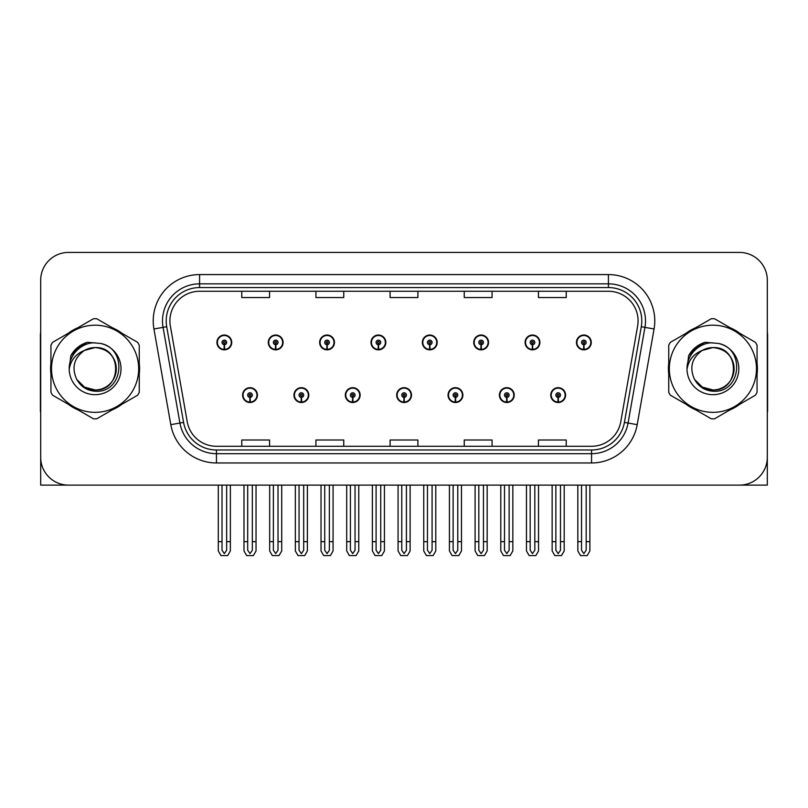 <?xml version="1.0" encoding="UTF-8"?>
<svg xmlns="http://www.w3.org/2000/svg" width="808" height="808" viewBox="0 0 808 808"><rect width="100%" height="100%" fill="white"/><g stroke="black" fill="none" stroke-linecap="round" stroke-linejoin="round"><path stroke-width="1.21" d="M242.592 395.102A7.413 7.413 0 0 0 250.015 402.515A7.413 7.413 0 0 0 257.429 395.102A7.413 7.413 0 0 0 250.015 387.678A7.413 7.413 0 0 0 242.592 395.102M396.678 395.102A7.413 7.413 0 0 0 404.091 402.515A7.413 7.413 0 0 0 411.504 395.102A7.413 7.413 0 0 0 404.091 387.678A7.413 7.413 0 0 0 396.678 395.102M293.961 395.102A7.413 7.413 0 0 0 301.374 402.515A7.413 7.413 0 0 0 308.787 395.102A7.413 7.413 0 0 0 301.374 387.678A7.413 7.413 0 0 0 293.961 395.102M448.036 395.102A7.413 7.413 0 0 0 455.449 402.515A7.413 7.413 0 0 0 462.873 395.102A7.413 7.413 0 0 0 455.449 387.678A7.413 7.413 0 0 0 448.036 395.102M499.394 395.102A7.413 7.413 0 0 0 506.818 402.515A7.413 7.413 0 0 0 514.231 395.102A7.413 7.413 0 0 0 506.818 387.678A7.413 7.413 0 0 0 499.394 395.102M345.319 395.102A7.413 7.413 0 0 0 352.732 402.515A7.413 7.413 0 0 0 360.146 395.102A7.413 7.413 0 0 0 352.732 387.678A7.413 7.413 0 0 0 345.319 395.102M216.918 342.441A7.413 7.413 0 0 0 224.331 349.854A7.413 7.413 0 0 0 231.744 342.441A7.413 7.413 0 0 0 224.331 335.027A7.413 7.413 0 0 0 216.918 342.441M370.993 342.441A7.413 7.413 0 0 0 378.417 349.854A7.413 7.413 0 0 0 385.83 342.441A7.413 7.413 0 0 0 378.417 335.027A7.413 7.413 0 0 0 370.993 342.441M422.352 342.441A7.413 7.413 0 0 0 429.775 349.854A7.413 7.413 0 0 0 437.189 342.441A7.413 7.413 0 0 0 429.775 335.027A7.413 7.413 0 0 0 422.352 342.441M473.72 342.441A7.413 7.413 0 0 0 481.134 349.854A7.413 7.413 0 0 0 488.547 342.441A7.413 7.413 0 0 0 481.134 335.027A7.413 7.413 0 0 0 473.72 342.441M268.276 342.441A7.413 7.413 0 0 0 275.69 349.854A7.413 7.413 0 0 0 283.113 342.441A7.413 7.413 0 0 0 275.69 335.027A7.413 7.413 0 0 0 268.276 342.441M525.079 342.441A7.413 7.413 0 0 0 532.492 349.854A7.413 7.413 0 0 0 539.906 342.441A7.413 7.413 0 0 0 532.492 335.027A7.413 7.413 0 0 0 525.079 342.441M319.635 342.441A7.413 7.413 0 0 0 327.048 349.854A7.413 7.413 0 0 0 334.472 342.441A7.413 7.413 0 0 0 327.048 335.027A7.413 7.413 0 0 0 319.635 342.441M550.753 395.102A7.413 7.413 0 0 0 558.177 402.515A7.413 7.413 0 0 0 565.59 395.102A7.413 7.413 0 0 0 558.177 387.678A7.413 7.413 0 0 0 550.753 395.102M576.437 342.441A7.413 7.413 0 0 0 583.851 349.854A7.413 7.413 0 0 0 591.274 342.441A7.413 7.413 0 0 0 583.851 335.027A7.413 7.413 0 0 0 576.437 342.441M683.235 485.123L767.317 485.123L767.317 280.235A27.815 27.815 0 0 0 739.512 252.419L68.488 252.419A27.815 27.815 0 0 0 40.683 280.235L40.683 485.123L124.765 485.123M50.944 363.216A44.501 44.501 0 0 0 50.944 374.326M68.215 404.232A44.501 44.501 0 0 0 77.831 409.787M112.362 409.787A44.501 44.501 0 0 0 121.978 404.232M139.249 374.326A44.501 44.501 0 0 0 139.249 363.216M668.751 363.216A44.501 44.501 0 0 0 668.751 374.326M686.022 404.232A44.501 44.501 0 0 0 695.638 409.787M730.169 409.787A44.501 44.501 0 0 0 739.785 404.232M757.056 374.326A44.501 44.501 0 0 0 757.056 363.216M169.912 320.938A29.664 29.664 0 0 1 199.576 291.264L608.424 291.264A29.664 29.664 0 0 1 637.633 326.089L620.766 421.756A29.664 29.664 0 0 1 591.547 446.279L216.453 446.279A29.664 29.664 0 0 1 187.234 421.756L170.367 326.089A29.664 29.664 0 0 1 169.912 320.938M166.206 320.938A33.37 33.37 0 0 0 166.711 326.725L183.578 422.402A33.37 33.37 0 0 0 216.453 449.985L591.547 449.985A33.37 33.37 0 0 0 624.422 422.402L641.289 326.725A33.37 33.37 0 0 0 608.424 287.557L199.576 287.557A33.37 33.37 0 0 0 166.206 320.938M153.934 328.987A46.349 46.349 0 0 1 199.576 274.579L608.424 274.579A46.349 46.349 0 0 1 654.066 328.987L637.199 424.654A46.349 46.349 0 0 1 591.547 462.964L216.453 462.964A46.349 46.349 0 0 1 170.801 424.654L153.934 328.987L163.064 327.371A37.087 37.087 0 0 1 199.576 283.85L608.424 283.85A37.087 37.087 0 0 1 644.935 327.371L628.068 423.049A37.087 37.087 0 0 1 591.547 453.692L216.453 453.692A37.087 37.087 0 0 1 179.931 423.049L163.064 327.371A37.087 37.087 0 0 1 162.499 320.938M121.978 333.31A44.501 44.501 0 0 0 112.362 327.755M77.831 327.755A44.501 44.501 0 0 0 68.215 333.31M739.785 333.31A44.501 44.501 0 0 0 730.169 327.755M695.638 327.755A44.501 44.501 0 0 0 686.022 333.31M739.512 252.419L68.488 252.419M40.683 280.235L40.683 457.308A27.815 27.815 0 0 0 68.488 485.123L739.512 485.123A27.815 27.815 0 0 0 767.317 457.308L767.317 280.235M390.092 291.264L390.092 297.546L417.908 297.546L417.908 291.264M315.928 291.264L315.928 297.546L343.743 297.546L343.743 291.264M241.764 291.264L241.764 297.546L269.569 297.546L269.569 291.264M464.257 291.264L464.257 297.546L492.072 297.546L492.072 291.264M538.431 291.264L538.431 297.546L566.236 297.546L566.236 291.264M417.908 446.279L417.908 439.996L390.092 439.996L390.092 446.279M343.743 446.279L343.743 439.996L315.928 439.996L315.928 446.279M269.569 446.279L269.569 439.996L241.764 439.996L241.764 446.279M492.072 446.279L492.072 439.996L464.257 439.996L464.257 446.279M566.236 446.279L566.236 439.996L538.431 439.996L538.431 446.279M560.489 485.123L560.489 550.278L558.177 553.591L555.854 550.278L555.854 541.673L552.147 541.673L552.147 550.945L554.823 555.581L561.52 555.581L564.196 550.945L564.196 485.123M558.075 397.415L557.874 402.051A6.949 6.949 0 0 1 551.218 395.102A6.949 6.949 0 0 1 558.177 388.143A6.949 6.949 0 0 1 565.125 395.102A6.949 6.949 0 0 1 558.48 402.051L558.278 397.415A2.313 2.313 0 0 0 560.489 395.102A2.313 2.313 0 0 0 558.177 392.779A2.313 2.313 0 0 0 555.854 395.102A2.313 2.313 0 0 0 558.075 397.415L558.136 396.031A0.929 0.929 0 0 1 557.247 395.102A0.929 0.929 0 0 1 558.177 394.173A0.929 0.929 0 0 1 559.096 395.102A0.929 0.929 0 0 1 558.217 396.031L558.278 397.415M552.147 485.123L552.147 541.673M555.854 485.123L555.854 541.673M560.489 541.673L564.196 541.673M586.174 485.123L586.174 550.278L583.851 553.591L581.538 550.278L581.538 541.673L577.831 541.673L577.831 550.945L580.508 555.581L587.204 555.581L589.88 550.945L589.88 485.123M583.75 344.753L583.548 349.389A6.949 6.949 0 0 1 576.902 342.441A6.949 6.949 0 0 1 583.851 335.492A6.949 6.949 0 0 1 590.81 342.441A6.949 6.949 0 0 1 584.154 349.389L583.952 344.753A2.313 2.313 0 0 0 586.174 342.441A2.313 2.313 0 0 0 583.851 340.128A2.313 2.313 0 0 0 581.538 342.441A2.313 2.313 0 0 0 583.75 344.753L583.81 343.37A0.929 0.929 0 0 1 582.922 342.441A0.929 0.929 0 0 1 583.851 341.511A0.929 0.929 0 0 1 584.78 342.441A0.929 0.929 0 0 1 583.891 343.37L583.952 344.753M577.831 485.123L577.831 541.673M581.538 485.123L581.538 541.673M586.174 541.673L589.88 541.673M509.131 485.123L509.131 550.278L506.818 553.591L504.495 550.278L504.495 541.673L500.788 541.673L500.788 550.945L503.465 555.581L510.161 555.581L512.838 550.945L512.838 485.123M506.707 397.415L506.505 402.051A6.949 6.949 0 0 1 499.859 395.102A6.949 6.949 0 0 1 506.818 388.143A6.949 6.949 0 0 1 513.767 395.102A6.949 6.949 0 0 1 507.121 402.051L506.919 397.415A2.313 2.313 0 0 0 509.131 395.102A2.313 2.313 0 0 0 506.818 392.779A2.313 2.313 0 0 0 504.495 395.102A2.313 2.313 0 0 0 506.707 397.415L506.767 396.031A0.929 0.929 0 0 1 505.889 395.102A0.929 0.929 0 0 1 506.818 394.173A0.929 0.929 0 0 1 507.737 395.102A0.929 0.929 0 0 1 506.858 396.031L506.919 397.415M500.788 485.123L500.788 541.673M504.495 485.123L504.495 541.673M509.131 541.673L512.838 541.673M457.772 485.123L457.772 550.278L455.449 553.591L453.136 550.278L453.136 541.673L449.43 541.673L449.43 550.945L452.106 555.581L458.803 555.581L461.479 550.945L461.479 485.123M455.348 397.415L455.146 402.051A6.949 6.949 0 0 1 448.501 395.102A6.949 6.949 0 0 1 455.449 388.143A6.949 6.949 0 0 1 462.408 395.102A6.949 6.949 0 0 1 455.752 402.051L455.55 397.415A2.313 2.313 0 0 0 457.772 395.102A2.313 2.313 0 0 0 455.449 392.779A2.313 2.313 0 0 0 453.136 395.102A2.313 2.313 0 0 0 455.348 397.415L455.409 396.031A0.929 0.929 0 0 1 454.53 395.102A0.929 0.929 0 0 1 455.449 394.173A0.929 0.929 0 0 1 456.379 395.102A0.929 0.929 0 0 1 455.49 396.031L455.55 397.415M449.43 485.123L449.43 541.673M453.136 485.123L453.136 541.673M457.772 541.673L461.479 541.673M406.414 485.123L406.414 550.278L404.091 553.591L401.778 550.278L401.778 541.673L398.071 541.673L398.071 550.945L400.748 555.581L407.444 555.581L410.121 550.945L410.121 485.123M403.99 397.415L403.788 402.051A6.949 6.949 0 0 1 397.142 395.102A6.949 6.949 0 0 1 404.091 388.143A6.949 6.949 0 0 1 411.05 395.102A6.949 6.949 0 0 1 404.394 402.051L404.192 397.415A2.313 2.313 0 0 0 406.414 395.102A2.313 2.313 0 0 0 404.091 392.779A2.313 2.313 0 0 0 401.778 395.102A2.313 2.313 0 0 0 403.99 397.415L404.05 396.031A0.929 0.929 0 0 1 403.162 395.102A0.929 0.929 0 0 1 404.091 394.173A0.929 0.929 0 0 1 405.02 395.102A0.929 0.929 0 0 1 404.131 396.031L404.192 397.415M398.071 485.123L398.071 541.673M401.778 485.123L401.778 541.673M406.414 541.673L410.121 541.673M534.815 485.123L534.815 550.278L532.492 553.591L530.179 550.278L530.179 541.673L526.462 541.673L526.462 550.945L529.139 555.581L535.845 555.581L538.522 550.945L538.522 485.123M532.391 344.753L532.189 349.389A6.949 6.949 0 0 1 525.543 342.441A6.949 6.949 0 0 1 532.492 335.492A6.949 6.949 0 0 1 539.451 342.441A6.949 6.949 0 0 1 532.795 349.389L532.593 344.753A2.313 2.313 0 0 0 534.815 342.441A2.313 2.313 0 0 0 532.492 340.128A2.313 2.313 0 0 0 530.179 342.441A2.313 2.313 0 0 0 532.391 344.753L532.452 343.37A0.929 0.929 0 0 1 531.563 342.441A0.929 0.929 0 0 1 532.492 341.511A0.929 0.929 0 0 1 533.421 342.441A0.929 0.929 0 0 1 532.533 343.37L532.593 344.753M526.462 485.123L526.462 541.673M530.179 485.123L530.179 541.673M534.815 541.673L538.522 541.673M483.447 485.123L483.447 550.278L481.134 553.591L478.811 550.278L478.811 541.673L475.104 541.673L475.104 550.945L477.781 555.581L484.487 555.581L487.163 550.945L487.163 485.123M481.033 344.753L480.831 349.389A6.949 6.949 0 0 1 474.175 342.441A6.949 6.949 0 0 1 481.134 335.492A6.949 6.949 0 0 1 488.082 342.441A6.949 6.949 0 0 1 481.437 349.389L481.235 344.753A2.313 2.313 0 0 0 483.447 342.441A2.313 2.313 0 0 0 481.134 340.128A2.313 2.313 0 0 0 478.811 342.441A2.313 2.313 0 0 0 481.033 344.753L481.093 343.37A0.929 0.929 0 0 1 480.204 342.441A0.929 0.929 0 0 1 481.134 341.511A0.929 0.929 0 0 1 482.063 342.441A0.929 0.929 0 0 1 481.174 343.37L481.235 344.753M475.104 485.123L475.104 541.673M478.811 485.123L478.811 541.673M483.447 541.673L487.163 541.673M432.088 485.123L432.088 550.278L429.775 553.591L427.452 550.278L427.452 541.673L423.745 541.673L423.745 550.945L426.422 555.581L433.118 555.581L435.795 550.945L435.795 485.123M429.674 344.753L429.472 349.389A6.949 6.949 0 0 1 422.816 342.441A6.949 6.949 0 0 1 429.775 335.492A6.949 6.949 0 0 1 436.724 342.441A6.949 6.949 0 0 1 430.078 349.389L429.876 344.753A2.313 2.313 0 0 0 432.088 342.441A2.313 2.313 0 0 0 429.775 340.128A2.313 2.313 0 0 0 427.452 342.441A2.313 2.313 0 0 0 429.674 344.753L429.735 343.37A0.929 0.929 0 0 1 428.846 342.441A0.929 0.929 0 0 1 429.775 341.511A0.929 0.929 0 0 1 430.704 342.441A0.929 0.929 0 0 1 429.816 343.37L429.876 344.753M423.745 485.123L423.745 541.673M427.452 485.123L427.452 541.673M432.088 541.673L435.795 541.673M380.73 485.123L380.73 550.278L378.417 553.591L376.094 550.278L376.094 541.673L372.387 541.673L372.387 550.945L375.064 555.581L381.76 555.581L384.436 550.945L384.436 485.123M378.316 344.753L378.114 349.389A6.949 6.949 0 0 1 371.458 342.441A6.949 6.949 0 0 1 378.417 335.492A6.949 6.949 0 0 1 385.365 342.441A6.949 6.949 0 0 1 378.72 349.389L378.518 344.753A2.313 2.313 0 0 0 380.73 342.441A2.313 2.313 0 0 0 378.417 340.128A2.313 2.313 0 0 0 376.094 342.441A2.313 2.313 0 0 0 378.316 344.753L378.376 343.37A0.929 0.929 0 0 1 377.488 342.441A0.929 0.929 0 0 1 378.417 341.511A0.929 0.929 0 0 1 379.336 342.441A0.929 0.929 0 0 1 378.457 343.37L378.518 344.753M372.387 485.123L372.387 541.673M376.094 485.123L376.094 541.673M380.73 541.673L384.436 541.673M40.683 428.109L40.683 418.837M40.683 411.393A18.544 18.544 0 0 0 40.4 411.413L40.4 335.401A18.544 18.544 0 0 1 40.683 332.199M767.317 418.837L767.317 428.109M767.317 332.199A18.544 18.544 0 0 1 767.6 335.401L767.6 411.413A18.544 18.544 0 0 0 767.317 411.393M116.281 368.004A21.19 21.19 0 0 0 84.497 350.419C74.104 357.813 71.457 367.347 76.558 379.033L76.841 379.538A21.19 21.19 0 0 0 95.102 389.961C122.442 391.284 122.442 346.258 95.102 347.581L84.497 350.419L95.102 347.581C122.442 346.258 122.442 391.284 95.102 389.961A21.19 21.19 0 0 0 116.291 368.771C115.029 355.894 107.969 348.834 95.102 347.581C122.442 346.258 122.442 391.284 95.102 389.961C122.442 391.284 122.442 346.258 95.102 347.581C122.442 346.258 122.442 391.284 95.102 389.961C122.442 391.284 122.442 346.258 95.102 347.581C122.442 346.258 122.442 391.284 95.102 389.961L84.497 387.123L76.841 379.538L84.497 387.123L95.102 389.961L84.497 387.123L76.841 379.538L84.497 387.123L95.102 389.961L84.497 387.123L76.841 379.538L84.497 387.123L95.102 389.961L84.497 387.123L76.841 379.538C80.901 386.689 86.981 390.577 95.102 391.203C123.442 393.577 127.866 348.399 100.535 343.44L87.395 342.299C80.073 344.561 74.548 349.026 70.831 355.702L69.205 369.337A25.906 25.906 0 0 0 95.102 394.678A25.906 25.906 0 0 0 100.535 343.44M95.102 412.343A43.571 43.571 0 0 0 138.673 368.771A43.571 43.571 0 0 0 95.102 325.2A43.571 43.571 0 0 0 51.52 368.771A43.571 43.571 0 0 0 95.102 412.343M95.102 418.837A50.066 50.066 0 0 0 96.738 418.807L137.613 395.213A50.066 50.066 0 0 0 139.249 392.365L139.249 345.178A50.066 50.066 0 0 0 137.613 342.329L96.738 318.736A50.066 50.066 0 0 0 93.455 318.736L52.591 342.329A50.066 50.066 0 0 0 50.944 345.178L50.944 392.365A50.066 50.066 0 0 0 52.591 395.213L93.455 418.807A50.066 50.066 0 0 0 95.102 418.837M69.195 368.771C69.023 354.076 82.365 342.158 95.102 342.865M69.205 369.337C70.7 360.206 75.8 353.894 84.497 350.419M70.831 355.702L81.315 344.895L87.234 342.35L81.315 344.895L70.862 355.651L81.315 344.895L87.234 342.35L81.315 344.895L70.831 355.702L81.315 344.895L87.395 342.299L77.861 347.258M87.234 342.35L81.315 344.895L70.862 355.651L81.315 344.895L87.234 342.35L81.315 344.895L70.862 355.651M734.078 368.004A21.19 21.19 0 0 0 702.293 350.419C691.911 357.813 689.264 367.347 694.355 379.033L694.648 379.538A21.19 21.19 0 0 0 712.898 389.961C740.239 391.284 740.239 346.258 712.898 347.581L702.293 350.419L712.898 347.581C740.239 346.258 740.239 391.284 712.898 389.961A21.19 21.19 0 0 0 734.098 368.771C732.836 355.894 725.776 348.834 712.898 347.581C740.239 346.258 740.239 391.284 712.898 389.961C740.239 391.284 740.239 346.258 712.898 347.581C740.239 346.258 740.239 391.284 712.898 389.961C740.239 391.284 740.239 346.258 712.898 347.581C740.239 346.258 740.239 391.284 712.898 389.961L702.303 387.123L694.648 379.538L702.303 387.123L712.898 389.961L702.303 387.123L694.648 379.538L702.303 387.123L712.898 389.961L702.303 387.123L694.648 379.538L702.303 387.123L712.898 389.961L702.303 387.123L694.648 379.538C698.708 386.689 704.788 390.577 712.898 391.203C741.239 393.577 745.663 348.399 718.342 343.44L705.202 342.299C697.88 344.561 692.355 349.026 688.638 355.702L687.002 369.337A25.906 25.906 0 0 0 712.898 394.678A25.906 25.906 0 0 0 718.342 343.44M712.898 412.343A43.571 43.571 0 0 0 756.48 368.771A43.571 43.571 0 0 0 712.898 325.2A43.571 43.571 0 0 0 669.327 368.771A43.571 43.571 0 0 0 712.898 412.343M712.898 418.837A50.066 50.066 0 0 0 714.545 418.807L755.409 395.213A50.066 50.066 0 0 0 757.056 392.365L757.056 345.178A50.066 50.066 0 0 0 755.409 342.329L714.545 318.736A50.066 50.066 0 0 0 711.262 318.736L670.388 342.329A50.066 50.066 0 0 0 668.751 345.178L668.751 392.365A50.066 50.066 0 0 0 670.388 395.213L711.262 418.807A50.066 50.066 0 0 0 712.898 418.837M687.002 368.771C686.83 354.076 700.162 342.158 712.909 342.865M687.002 369.337C688.507 360.206 693.597 353.894 702.293 350.419M705.041 342.35L699.122 344.895L688.658 355.651L699.122 344.895L705.041 342.35L699.122 344.895L688.658 355.651L699.122 344.895L705.041 342.35L699.122 344.895L688.658 355.651L699.122 344.895L705.041 342.35L699.122 344.895L688.638 355.702L699.122 344.895L705.202 342.299L695.668 347.258M355.045 485.123L355.045 550.278L352.732 553.591L350.419 550.278L350.419 541.673L346.703 541.673L346.703 550.945L349.379 555.581L356.086 555.581L358.762 550.945L358.762 485.123M352.631 397.415L352.429 402.051A6.949 6.949 0 0 1 345.784 395.102A6.949 6.949 0 0 1 352.732 388.143A6.949 6.949 0 0 1 359.681 395.102A6.949 6.949 0 0 1 353.035 402.051L352.833 397.415A2.313 2.313 0 0 0 355.045 395.102A2.313 2.313 0 0 0 352.732 392.779A2.313 2.313 0 0 0 350.419 395.102A2.313 2.313 0 0 0 352.631 397.415L352.692 396.031A0.929 0.929 0 0 1 351.803 395.102A0.929 0.929 0 0 1 352.732 394.173A0.929 0.929 0 0 1 353.662 395.102A0.929 0.929 0 0 1 352.773 396.031L352.833 397.415M346.703 485.123L346.703 541.673M350.419 485.123L350.419 541.673M355.045 541.673L358.762 541.673M303.687 485.123L303.687 550.278L301.374 553.591L299.051 550.278L299.051 541.673L295.344 541.673L295.344 550.945L298.021 555.581L304.727 555.581L307.394 550.945L307.394 485.123M301.273 397.415L301.071 402.051A6.949 6.949 0 0 1 294.415 395.102A6.949 6.949 0 0 1 301.374 388.143A6.949 6.949 0 0 1 308.323 395.102A6.949 6.949 0 0 1 301.677 402.051L301.475 397.415A2.313 2.313 0 0 0 303.687 395.102A2.313 2.313 0 0 0 301.374 392.779A2.313 2.313 0 0 0 299.051 395.102A2.313 2.313 0 0 0 301.273 397.415L301.334 396.031A0.929 0.929 0 0 1 300.445 395.102A0.929 0.929 0 0 1 301.374 394.173A0.929 0.929 0 0 1 302.303 395.102A0.929 0.929 0 0 1 301.414 396.031L301.475 397.415M295.344 485.123L295.344 541.673M299.051 485.123L299.051 541.673M303.687 541.673L307.394 541.673M252.328 485.123L252.328 550.278L250.015 553.591L247.692 550.278L247.692 541.673L243.986 541.673L243.986 550.945L246.662 555.581L253.358 555.581L256.035 550.945L256.035 485.123M249.914 397.415L249.712 402.051A6.949 6.949 0 0 1 243.056 395.102A6.949 6.949 0 0 1 250.015 388.143A6.949 6.949 0 0 1 256.964 395.102A6.949 6.949 0 0 1 250.318 402.051L250.116 397.415A2.313 2.313 0 0 0 252.328 395.102A2.313 2.313 0 0 0 250.015 392.779A2.313 2.313 0 0 0 247.692 395.102A2.313 2.313 0 0 0 249.914 397.415L249.975 396.031A0.929 0.929 0 0 1 249.086 395.102A0.929 0.929 0 0 1 250.015 394.173A0.929 0.929 0 0 1 250.934 395.102A0.929 0.929 0 0 1 250.056 396.031L250.116 397.415M243.986 485.123L243.986 541.673M247.692 485.123L247.692 541.673M252.328 541.673L256.035 541.673M329.371 485.123L329.371 550.278L327.048 553.591L324.735 550.278L324.735 541.673L321.029 541.673L321.029 550.945L323.705 555.581L330.401 555.581L333.078 550.945L333.078 485.123M326.947 344.753L326.745 349.389A6.949 6.949 0 0 1 320.099 342.441A6.949 6.949 0 0 1 327.048 335.492A6.949 6.949 0 0 1 334.007 342.441A6.949 6.949 0 0 1 327.351 349.389L327.149 344.753A2.313 2.313 0 0 0 329.371 342.441A2.313 2.313 0 0 0 327.048 340.128A2.313 2.313 0 0 0 324.735 342.441A2.313 2.313 0 0 0 326.947 344.753L327.008 343.37A0.929 0.929 0 0 1 326.129 342.441A0.929 0.929 0 0 1 327.048 341.511A0.929 0.929 0 0 1 327.977 342.441A0.929 0.929 0 0 1 327.089 343.37L327.149 344.753M321.029 485.123L321.029 541.673M324.735 485.123L324.735 541.673M329.371 541.673L333.078 541.673M278.013 485.123L278.013 550.278L275.69 553.591L273.377 550.278L273.377 541.673L269.67 541.673L269.67 550.945L272.346 555.581L279.043 555.581L281.719 550.945L281.719 485.123M275.589 344.753L275.387 349.389A6.949 6.949 0 0 1 268.741 342.441A6.949 6.949 0 0 1 275.69 335.492A6.949 6.949 0 0 1 282.649 342.441A6.949 6.949 0 0 1 275.993 349.389L275.791 344.753A2.313 2.313 0 0 0 278.013 342.441A2.313 2.313 0 0 0 275.69 340.128A2.313 2.313 0 0 0 273.377 342.441A2.313 2.313 0 0 0 275.589 344.753L275.649 343.37A0.929 0.929 0 0 1 274.76 342.441A0.929 0.929 0 0 1 275.69 341.511A0.929 0.929 0 0 1 276.619 342.441A0.929 0.929 0 0 1 275.73 343.37L275.791 344.753M269.67 485.123L269.67 541.673M273.377 485.123L273.377 541.673M278.013 541.673L281.719 541.673M226.654 485.123L226.654 550.278L224.331 553.591L222.018 550.278L222.018 541.673L218.301 541.673L218.301 550.945L220.978 555.581L227.684 555.581L230.361 550.945L230.361 485.123M224.23 344.753L224.028 349.389A6.949 6.949 0 0 1 217.382 342.441A6.949 6.949 0 0 1 224.331 335.492A6.949 6.949 0 0 1 231.29 342.441A6.949 6.949 0 0 1 224.634 349.389L224.432 344.753A2.313 2.313 0 0 0 226.654 342.441A2.313 2.313 0 0 0 224.331 340.128A2.313 2.313 0 0 0 222.018 342.441A2.313 2.313 0 0 0 224.23 344.753L224.291 343.37A0.929 0.929 0 0 1 223.402 342.441A0.929 0.929 0 0 1 224.331 341.511A0.929 0.929 0 0 1 225.26 342.441A0.929 0.929 0 0 1 224.371 343.37L224.432 344.753M218.301 485.123L218.301 541.673M222.018 485.123L222.018 541.673M226.654 541.673L230.361 541.673M608.424 274.579L608.424 287.557M163.064 327.371L166.711 326.725M216.453 462.964L216.453 449.985M591.547 449.985L591.547 462.964M624.422 422.402L637.199 424.654M170.801 424.654L183.578 422.402M641.289 326.725L654.066 328.987M199.576 274.579L199.576 287.557M557.874 402.051A6.949 6.949 0 0 1 551.218 395.102M583.548 349.389A6.949 6.949 0 0 1 576.902 342.441M506.505 402.051A6.949 6.949 0 0 1 499.859 395.102M455.146 402.051A6.949 6.949 0 0 1 448.501 395.102M403.788 402.051A6.949 6.949 0 0 1 397.142 395.102M532.189 349.389A6.949 6.949 0 0 1 525.543 342.441M480.831 349.389A6.949 6.949 0 0 1 474.175 342.441M429.472 349.389A6.949 6.949 0 0 1 422.816 342.441M378.114 349.389A6.949 6.949 0 0 1 371.458 342.441M352.429 402.051A6.949 6.949 0 0 1 345.784 395.102M301.071 402.051A6.949 6.949 0 0 1 294.415 395.102M249.712 402.051A6.949 6.949 0 0 1 243.056 395.102M326.745 349.389A6.949 6.949 0 0 1 320.099 342.441M275.387 349.389A6.949 6.949 0 0 1 268.741 342.441M224.028 349.389A6.949 6.949 0 0 1 217.382 342.441"/></g></svg>

